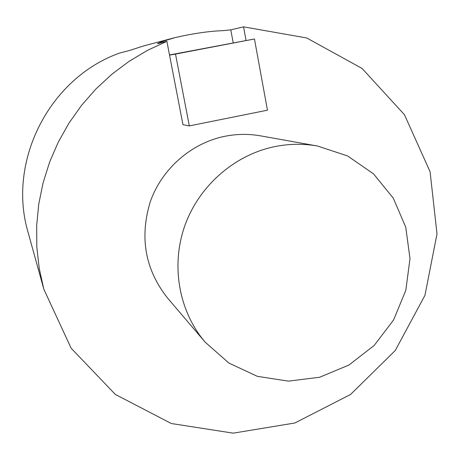 <?xml version="1.0" encoding="UTF-8"?>
<svg xmlns="http://www.w3.org/2000/svg" width="460" height="460" viewBox="0 0 460 460"><rect width="100%" height="100%" fill="white"/><g stroke="black" fill="none" stroke-linecap="round" stroke-linejoin="round"><path stroke-width="0.69" d="M175.053 37.599L144.032 45.822L128.978 50.634L119.744 53.026C49.369 77.82 6.848 161.46 28.181 232.691L43.809 289.162L71.133 348.197L115.328 394.433L171.344 423.528L233.243 433.159L294.906 422.981L350.572 394.461L395.238 350.537L424.954 295.349L437 233.887L430.083 171.741L404.466 114.73L362.118 68.482L306.722 37.967L243.553 26.841L246.06 40.503M169.544 55.125L175.513 54.073L189.313 125.908L182.965 124.689L166.888 41.343L157.51 43.7C157.791 43.027 163.639 41.003 175.059 37.622C193.01 33.476 209.127 31.142 223.41 30.624L230.793 29.854L243.553 26.841M166.888 41.343L147.453 50.358L128.984 61.41L111.699 74.37L95.801 89.108L81.477 105.449L68.914 123.211L58.242 142.186L49.599 162.15L43.079 182.867L38.749 204.096L36.662 225.59L36.823 247.1L39.221 268.37L43.809 289.162M274.522 146.665C234.261 154.991 198.864 186.07 184.742 225.94C170.712 265.845 178.969 311.397 205.102 342.096L228.856 363.038L257.347 376.337L288.391 381.144L319.683 377.24L348.973 365.022L374.198 345.443L393.599 319.936L405.823 290.312L409.992 258.658L405.754 227.205L393.329 198.22L373.508 173.845L347.639 155.969L317.578 146.033C303.324 143.52 288.972 143.727 274.522 146.665M205.102 342.096L167.532 298.005C145.113 269.543 139.374 237.435 150.311 201.67C161.926 168.757 191.187 143.158 224.67 136.321C236.687 133.912 248.647 133.756 260.55 135.855L317.578 146.033M189.313 125.908L267.455 110.187L254.449 38.985L169.51 54.947M175.513 54.073L254.449 38.985M233.197 42.832L230.793 29.854"/></g></svg>
